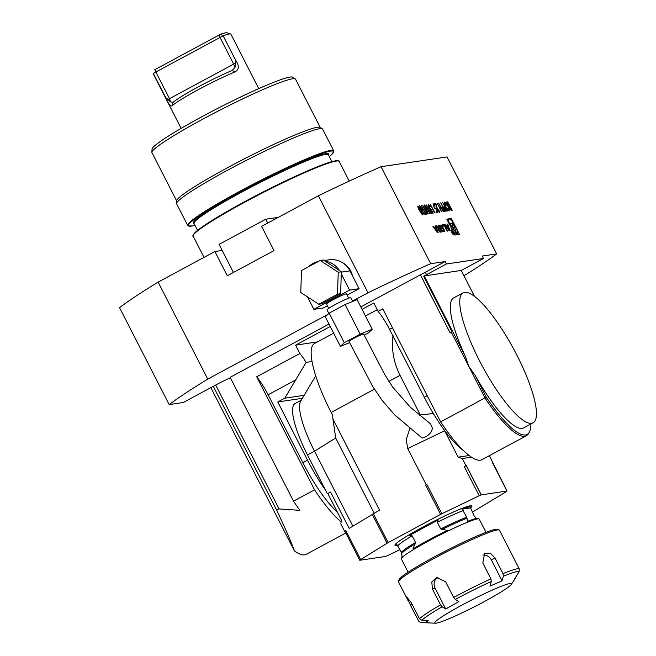 <?xml version="1.0" encoding="UTF-8"?>
<svg xmlns="http://www.w3.org/2000/svg" width="656" height="656" viewBox="0 0 656 656"><rect width="100%" height="100%" fill="white"/><g stroke="black" fill="none" stroke-linecap="round" stroke-linejoin="round"><path stroke-width="0.98" d="M417.839 206.041L421.037 210.322C422.349 212.716 422.833 214.25 422.513 214.906L419.389 210.56C418.093 208.157 417.61 206.624 417.946 205.984L417.888 206M421.824 208.19L424.071 214.676L422.554 210.715L420.34 208.428L419.766 205.713L421.636 208.288M422.554 210.715L422.021 209.256M421.423 205.697L425.539 213.282L426.507 214.077L425.236 214.266L424.793 213.397L425.318 213.315L421.423 205.697M422.792 205.5L426.9 213.085L427.876 213.872L426.605 214.061L426.154 213.192L426.687 213.118L422.792 205.5M424.973 205.877L428.22 213.823L425.596 208.698L424.522 205.008L426.195 206.689L429.778 213.594L426.367 207.411L424.899 205.918M426.548 204.943L431.345 213.364L430.894 213.43L426.548 204.943M428.901 205.295L429.204 207.181L431.312 209.74L431.5 211.404L432.575 212.478L432.632 211.06L433.017 213.348L429.024 207.288L428.458 204.426L430.549 206.804L428.901 205.295L428.524 206.164M431.312 209.74L430.869 210.568M430.287 204.385L435.076 212.806L434.625 212.872L430.287 204.385M433.6 204.598L434.083 206.845L435.625 208.633L435.937 208.116L437.864 212.396L436.863 212.544L436.42 211.675L437.24 211.552L436.232 209.297L433.846 206.845L433.165 203.729L435.125 206.009L433.6 204.598L433.304 205.64M434.715 208.313L435.395 208.756L435.937 208.116M438.151 211.158L439.044 211.519L438.823 209.444L439.479 212.388L437.454 209.977L435.838 204.5L434.707 204.664L434.264 203.795L435.912 203.557L437.642 209.871L438.913 211.593M438.708 203.139L443.267 211.593L441.275 208.141L440.028 208.329L441.595 211.839L437.249 203.352L439.586 207.46L440.824 207.271L438.708 203.139M440.701 202.843L445.26 211.298L444.169 211.322L442.603 209.239L441.988 207.017L442.702 206.763L440.701 202.843M441.988 207.017L442.702 206.763M442.693 202.548L447.253 211.002L446.154 211.027L444.596 208.944L443.973 206.722L444.694 206.468L442.693 202.548M443.973 206.722L444.694 206.468M444.358 202.146L444.563 202.04C445.465 202.155 446.646 203.565 448.105 206.271C449.434 209.002 449.786 210.568 449.147 210.953C448.245 210.855 447.056 209.428 445.58 206.689C444.251 203.95 443.915 202.401 444.563 202.04L444.44 202.081M447.663 201.81L452.222 210.264L451.131 210.305L449.54 208.223L449.221 205.795L446.326 202.007L449.672 205.73L447.663 201.81M430.697 263.696L445.145 261.555L446.392 263.983L483.464 258.489L482.226 256.061L496.674 253.921L447.039 156.932L381.062 166.706L430.697 263.696A200.916 16.99 152.9 0 0 368 292.773L318.365 195.783L261.596 226.361L274.003 250.608L227.304 275.766L214.897 251.519L158.129 282.105L207.755 379.094L327.779 314.437M451.344 218.464L446.802 219.137L454.944 235.053L459.495 234.381L451.344 218.464L449.77 219.153M432.894 226.271L437.339 232.585L438.126 232.47L435.937 225.82L435.371 225.91L435.814 227.255L434.362 227.476L433.46 226.189L432.894 226.271M438.913 230.789L439.823 231.986A10.127 2.452 61.7 0 0 440.504 232.117L442.21 231.863L438.889 225.385L438.356 225.467L439.274 227.255L438.019 227.435L436.871 225.68L436.338 225.762L437.757 227.944A10.127 2.452 61.7 0 0 438.2 228.075L438.282 228.239A10.127 2.452 61.7 0 0 438.274 228.239A10.127 2.452 61.7 0 0 438.028 228.477L438.913 230.789M441.816 230.363L442.726 231.552A10.127 2.452 61.7 0 0 443.407 231.691L444.424 231.535A10.127 2.452 61.7 0 0 444.637 231.47A10.127 2.452 61.7 0 0 444.875 231.232L441.783 225.188A10.127 2.452 61.7 0 0 441.111 225.057L440.086 225.205A10.127 2.452 61.7 0 0 439.881 225.27A10.127 2.452 61.7 0 0 439.635 225.508L441.07 228.895L442.439 228.69L440.857 227.361L440.66 226.533L441.857 226.353L443.661 229.379L443.858 230.215L442.661 230.395L442.152 229.862L441.603 229.944L441.816 230.363M442.98 226.181L444.456 225.967L447.105 231.142L447.638 231.06L444.325 224.582L442.308 224.877L442.98 226.181M451.681 232.437A2.87 0.697 61.7 0 0 453.772 234.856A2.87 0.697 61.7 0 0 453.025 232.003A2.87 0.697 61.7 0 0 451.049 229.805A2.87 0.697 61.7 0 0 451.681 232.437M446.195 225.721L445.293 224.434L444.727 224.516L449.171 230.83L449.959 230.715L447.761 224.073L447.203 224.155L447.646 225.508L445.744 225.959M431.796 212.273L432.435 212.552M423.612 276.225L424.235 275.93L465.26 356.093L468.778 366.302L451.402 332.354L452.156 331.993L423.612 276.225A22.55 1.911 152.9 0 0 426.539 274.675L446.392 263.983M445.145 261.555L425.301 272.248A22.55 1.911 -27.1 0 1 420.422 274.815L450.196 333.002L451.402 332.354M483.464 258.489L463.612 269.181A22.55 1.911 152.9 0 0 461.266 270.461M329.009 324.056L230.149 377.315L293.527 501.159A82.008 19.836 61.7 0 0 299.89 510.335L279.087 508.941L215.685 385.039M463.234 450.328A65.608 15.875 -118.3 0 1 444.26 430.016A65.608 15.875 -118.3 0 1 433.796 414.272A65.608 15.875 -118.3 0 1 431.755 410.861A65.608 15.875 -118.3 0 1 424.301 397.257L389.557 329.369A30.069 7.273 61.7 0 0 378.11 311.37L373.83 303.006L362.063 309.345M207.755 379.094A200.916 16.99 152.9 0 0 169.166 404.588L183.27 402.497L220.818 382.276L230.371 377.749M360.825 306.918L420.422 274.815M352.584 301.071L368 292.773M463.989 275.782A200.916 16.99 152.9 0 0 496.674 253.921M169.166 404.588L119.531 307.598A200.916 16.99 152.9 0 1 158.129 282.105M486.285 397.192A81.221 19.647 61.7 0 0 529.261 432.312L528.49 433.616A82.008 19.836 -118.3 0 1 526.383 435.723A82.008 19.836 -118.3 0 1 484.997 398.012L468.778 366.302L475.026 375.191L486.285 397.192L440.635 421.915L382.776 308.853L378.11 311.37M293.527 501.159L314.536 489.843A82.008 19.836 61.7 0 0 341.145 521.905M330.247 326.483L295.602 345.146L299.882 353.51L256.685 376.782L314.536 489.843M424.235 275.93L461.25 270.444L474.559 296.438M533.115 422.784A73.808 17.851 -118.3 0 1 479.397 360.579A73.808 17.851 -118.3 0 1 463.103 292.83A73.808 17.851 -118.3 0 1 513.828 349.336A73.808 17.851 -118.3 0 1 533.115 422.784L523.66 427.876A73.808 17.851 -118.3 0 1 475.026 375.191M529.261 432.312A81.221 19.647 61.7 0 0 530.876 423.989M352.477 275.75A19.819 19.155 -98.4 0 0 342.35 262.572M526.383 435.723L482.012 459.626A82.008 19.836 -118.3 0 1 440.635 421.915M327.344 493.747L330.55 492.016L327.344 493.747L325.458 490.057A65.608 15.875 -118.3 0 1 307.541 460.159L277.767 401.964L284.77 398.192L306.155 362.383L312.026 361.505M284.77 398.192L304.154 395.322M277.767 401.964L302.375 398.315M325.458 490.057L307.492 454.952A56.039 13.555 61.7 0 1 295.118 403.514L301.26 400.201M306.155 362.383A30.069 7.273 61.7 0 0 299.882 353.51M295.602 345.146L317.438 341.907M337.381 512.205A65.608 15.875 -118.3 0 1 302.875 462.677L268.132 394.781A30.069 7.273 61.7 0 0 256.685 376.782M381.062 166.706A200.916 16.99 152.9 0 0 318.365 195.783M233.438 272.461L219.071 244.385L265.77 219.219L276.832 217.579A5.469 0.459 -27.1 0 1 277.029 217.612L277.209 217.956M265.77 219.219L267.73 223.056M258.759 88.626L230.887 34.161A43.599 3.69 152.9 0 0 230.609 33.956A43.599 3.69 152.9 0 0 223.13 35.793L220.621 34.292A40.893 3.46 -27.1 0 1 226.992 32.8L230.609 33.956M235.43 59.827C239.391 65.567 239.251 69.585 235.012 71.889L232.191 70.487L235.143 67.084L235.43 59.827L223.13 35.793L153.315 73.398L165.615 97.432L170.552 101.885L173.159 102.295A40.893 3.46 -27.1 0 1 232.191 70.487L232.609 70.29M235.012 71.889A43.599 3.69 152.9 0 0 172.069 105.805C170.568 106.608 168.42 103.82 165.615 97.432M153.258 73.538L153.315 73.398A43.599 3.69 152.9 0 0 153.258 73.538A43.599 3.69 152.9 0 0 153.266 73.882L181.138 128.355M235.143 67.084L220.031 37.343L219.079 35.063L220.621 34.292M172.069 105.805L172.897 102.459M170.552 101.885L169.469 98.63L155.808 71.939L155.677 69.216L219.079 35.063M154.439 69.946L155.677 69.216M320.259 127.485L295.52 79.146A80.639 6.822 152.9 0 0 295.282 78.892L292.642 77.187A79.064 6.683 152.9 0 0 202.45 116.424A79.064 6.683 152.9 0 0 152.044 149.133L151.88 152.274A80.639 6.822 152.9 0 0 151.946 152.61L176.685 200.957M295.282 78.892A80.639 6.822 152.9 0 0 203.286 118.908A80.639 6.822 152.9 0 0 151.88 152.274M333.707 150.782L322.621 129.117A82.008 6.937 152.9 0 0 322.383 128.855L320.095 127.387A80.639 6.822 152.9 0 0 228.099 167.403A80.639 6.822 152.9 0 0 176.694 200.769L176.546 203.483A82.008 6.937 152.9 0 0 176.62 203.827L187.706 225.492A82.008 6.937 -27.1 0 1 239.916 191.216A82.008 6.937 -27.1 0 1 333.707 150.782L333.838 151.405L331.214 154.964L329.304 156.579A81.459 6.888 152.9 0 0 313.666 156.571A81.459 6.888 152.9 0 0 240.301 191.683A81.459 6.888 152.9 0 0 194.971 225.303M322.383 128.855A82.008 6.937 152.9 0 0 228.829 169.551A82.008 6.937 152.9 0 0 176.546 203.483M222.171 250.444L214.897 251.519M374.1 513.058L335.708 438.036L332.936 419.028L379.545 510.122L349.164 528.383L330.55 492.016M489.327 455.682L507.055 491.041A87.478 7.396 -27.1 0 1 506.202 491.721L472.246 512.188M399.988 549.654L387.655 555.591A87.478 7.396 -27.1 0 1 385.662 556.444L359.791 560.273L344.908 531.18A87.478 7.396 -27.1 0 1 345.761 530.499L360.652 559.593A87.478 7.396 -27.1 0 0 359.791 560.273M479.2 495.731L464.309 466.629A87.478 7.396 -27.1 0 1 466.301 465.776L481.192 494.878A87.478 7.396 -27.1 0 0 479.2 495.731L440.594 514.353L388.139 542.61L360.652 559.593M507.055 491.041L481.192 494.878M464.309 466.629L466.301 465.776M409.844 428.54L406.195 439.561L407.72 448.548L426.334 484.923L425.703 485.26L426.966 484.612L441.857 513.714M393.051 335.216C391.296 349.222 393.625 362.604 400.053 375.355L420.324 414.969L419.807 415.486M431.755 410.861L433.108 413.501L420.324 414.969M444.26 430.016L458.159 457.166L462.267 458.544L465.99 465.817M433.108 413.501L433.796 414.272M327.893 493.665L341.407 520.069L340.849 523.964L344.572 531.237L345.761 530.499M426.334 484.923L426.966 484.612M458.159 457.166L469.179 455.535M471.492 457.175L462.267 458.544M352.838 526.112L314.495 451.172L307.492 454.952M333.666 333.166L314.568 343.457A75.169 18.188 61.7 0 0 331.165 412.46L332.666 415.387L332.936 419.028M315.708 375.839L300.678 401.177A56.039 13.555 61.7 0 0 314.495 451.172L335.708 438.036M406.884 388.713L404.383 383.817M213.298 386.327L276.701 510.229C285.163 528.088 291.067 541.643 294.413 550.901L210.863 387.639M345.835 532.992L306.295 554.287A82.008 19.836 -118.3 0 1 294.413 550.901M276.701 510.229L279.087 508.941M362.235 334.363A8.2 0.697 152.9 0 0 353.912 338.307A8.2 0.697 152.9 0 0 349.041 341.546L372.608 386.286L381.989 400.242L394.797 414.986L421.792 437.782C422.644 438.971 433.378 433.723 432.107 427.384L430.369 423.702L410.312 407.22L392.616 387.007L384.67 374.412L363.637 334.076A8.2 0.697 152.9 0 0 362.235 334.363M364.211 335.167L368.385 332.92L372.247 329.246L360.201 334.134L344.293 342.703L340.431 346.384L349.615 342.653M372.247 329.246L357.11 299.661L345.064 304.548L329.156 313.125L325.294 316.799L340.431 346.384M345.064 304.548L360.201 334.134M329.156 313.125L344.293 342.703M337.496 294.167L338.242 272.265L320.251 260.465L301.506 270.559L300.76 292.453L318.759 304.261L337.496 294.167L340.612 293.699L341.358 271.805L323.367 259.997L320.251 260.465M341.358 271.805L338.242 272.265M340.612 293.699L321.875 303.802L318.759 304.261M325.196 261.203A20.91 20.213 81.6 0 1 339.529 270.6M308.5 266.787A20.91 20.213 81.6 0 1 318.513 261.4M328.705 308.418L326.508 304.122A11.209 0.951 -27.1 0 1 334.839 298.808A11.209 0.951 -27.1 0 1 346.056 293.863A11.209 0.951 -27.1 0 1 346.466 293.913L348.664 298.209M328.82 313.445L327.041 309.968A13.391 1.132 -27.1 0 1 336.995 303.613A13.391 1.132 -27.1 0 1 350.411 297.701A13.391 1.132 -27.1 0 1 350.894 297.767L352.764 301.424M341.292 273.847L349.599 290.1L313.88 309.345L307.492 296.873M324.171 260.53L329.05 259.809A20.91 20.213 81.6 0 1 349.976 270.871L359.094 288.689L349.599 290.1M327.36 305.786L323.367 307.935L313.88 309.345M359.094 288.689L347.098 295.151M465.26 356.093A73.808 17.851 -118.3 0 1 453.649 297.922L463.103 292.83M448.597 219.325L447.015 219.563M458.109 234.586L457.65 233.684M450.426 219.563L450.18 219.088M454.698 234.577A8.7 2.107 61.7 0 0 455.354 234.996M449.016 219.096A8.7 2.107 61.7 0 0 450.943 227.083A8.7 2.107 61.7 0 0 457.273 234.422A8.7 2.107 61.7 0 0 455.002 225.762A8.7 2.107 61.7 0 0 449.016 219.096L447.851 219.727A8.7 2.107 61.7 0 0 447.474 220.457M456.707 233.725L453.091 223.024L449.639 223.532L456.707 233.725M454.018 229.838L451.918 223.647L453.091 223.024M451.918 223.647L449.926 223.942M437.224 231.535L435.067 228.468L436.158 228.304L437.224 231.535L436.773 231.773M434.616 228.714L435.067 228.468M433.009 226.435L433.46 226.189M433.911 227.714L434.362 227.476M435.814 227.255L434.092 227.968M435.428 226.09L435.937 225.82M435.412 228.419L435.149 227.616M436.42 225.926L436.871 225.68M439.274 227.255L437.741 227.935M438.438 225.631L438.889 225.385M440.824 232.068L440.291 231.027M439.044 228.591L438.552 227.64M441.004 230.641L439.889 228.46L438.618 228.657L439.75 230.822L441.004 230.641L439.241 231.355M441.685 230.108L442.152 229.862M442.71 230.83L442.144 230.928M440.676 228.132L441.127 227.886M440.807 228.386L441.964 227.763M441.201 226.443L440.619 225.82A10.127 2.452 61.7 0 0 439.946 225.689L439.61 225.738M443.735 231.642L443.317 230.502M443.604 226.09L443.153 225.205L442.529 225.303M443.153 225.205L444.325 224.582M451.82 232.421A2.321 0.566 61.7 0 0 453.509 234.372A2.321 0.566 61.7 0 0 452.902 232.06A2.321 0.566 61.7 0 0 451.312 230.281A2.321 0.566 61.7 0 0 451.82 232.421M452.287 232.298L453.55 233.962L451.959 230.846L452.566 232.232L451.312 230.945L452.287 232.298M453.271 233.61L452.501 232.642L453.271 233.61L452.902 233.807M444.842 224.68L445.293 224.434M447.646 225.508L445.924 226.213M447.261 224.344L447.761 224.073M447.244 226.664L446.982 225.861M449.057 229.78L446.9 226.714L447.991 226.558L449.057 229.78L448.597 230.018M446.449 226.96L446.9 226.714M417.798 206.107L419.028 207.337M422.087 213.192L422.431 214.906M421.201 213.684L421.898 214.118M418.38 208.51L418.389 206.853L419.61 210.535L421.874 214.143M421.824 214.159L421.964 212.823L420.824 210.355L418.389 206.853M419.61 205.836L420.816 207.009M420.111 206.632L419.881 207.419M421.004 209.559L421.808 210.027M420.348 208.444L421.767 210.059M421.71 210.084L421.587 208.19L419.914 206.73M420.201 206.583L420.529 208.346M425.301 213.413L426.064 213.208M425.834 213.331L426.236 214.118M424.834 213.479L425.318 213.315M426.671 213.208L427.433 213.003M427.195 213.126L427.597 213.913M426.203 213.274L426.687 213.118M424.744 206L424.957 207.509M424.284 205.131L425.957 206.812M430.803 212.593L431.082 213.397M432.394 211.191L432.788 213.471M428.286 204.549L429.541 205.697M429.68 208.411L430.869 208.862M430.631 208.993L431.074 209.846M434.223 212.085L434.772 211.913M434.534 212.044L434.813 212.847M436.461 211.757L437.24 211.552M432.985 203.852L434.198 205M435.395 208.756L435.707 208.239L435.395 208.756M435.814 208.485L436.191 209.321M437.199 211.576L437.585 212.437M439.126 210.765L439.413 212.388M434.305 203.885L435.912 203.557M435.674 203.68L436.765 207.206M436.535 207.329L436.781 208.329M440.775 207.296L441.209 208.149M439.405 207.575L440.824 207.271M442.652 206.788L443.087 207.64M444.547 210.486L444.981 211.339M441.75 207.14L442.3 206.911M443.235 210.33L444.596 210.461L443.153 207.632L442.218 208.419M442.636 209.305L444.596 210.461M442.718 207.673L442.816 209.207M444.645 206.492L445.08 207.345M446.539 210.191L446.974 211.043M443.743 206.845L444.284 206.615M445.227 210.035L446.588 210.166L445.137 207.337L444.21 208.124M444.629 209.01L446.588 210.166M444.702 207.378L444.809 208.911M448.778 208.444L449.122 210.953M444.35 202.163L446.375 203.926M444.842 202.999L444.678 204.664M447.064 209.149L448.622 210.125M445.613 206.755L448.54 210.191M448.458 210.215L448.876 208.829L447.892 206.304L444.686 203.065M445.022 202.909C444.456 203.163 444.719 204.418 445.793 206.656M449.622 205.754L450.057 206.607M451.517 209.453L451.951 210.305M449.262 205.877L449.672 205.73M450.172 209.297L451.566 209.428L450.114 206.599L449.163 207.394M449.573 208.288L451.566 209.428M449.663 206.648L449.762 208.19M504.899 589.531A43.05 3.641 152.9 0 0 511.319 584.398A43.05 3.641 152.9 0 0 471.508 600.084A43.05 3.641 152.9 0 0 435.502 623.2A43.05 3.641 152.9 0 0 465.432 611.244A43.05 3.641 152.9 0 0 504.899 589.531M425.99 620.494L427.122 622.708L428.188 620.609L421.833 620.273L419.528 618.78A56.719 4.797 -27.1 0 1 440.52 604.848L442.128 606.792L445.711 608.981L435.092 588.227L432.411 588.998L431.812 582.02L436.502 577.501L445.563 581.651L453.673 597.493A56.719 4.797 -27.1 0 1 490.926 578.895L491.311 581.454L489.966 586.095L502.061 580.839L491.442 560.093A8.2 6.552 56.4 0 0 482.98 555.066M514.575 579.043L519.126 571.688A55.358 4.682 152.9 0 0 503.398 576.198L503.013 573.639A56.719 4.797 -27.1 0 1 519.281 568.973L519.126 571.688M438.011 577.239A8.2 7.503 -106 0 0 435.092 588.227M491.311 581.454A55.358 4.682 152.9 0 0 455.28 599.445L458.864 601.626L445.711 608.981M412.05 604.176L410.353 605.029L418.995 621.593L420.758 622.364L427.122 622.708M515.542 577.583L518.486 572.655M502.061 580.839L503.398 576.198M410.353 605.029L406.695 596.903L411.419 602.938L419.528 618.78M519.281 568.973L499.47 530.204A56.719 4.797 152.9 0 0 499.101 529.933A56.719 4.797 152.9 0 0 460.701 544.857A56.719 4.797 152.9 0 0 407.163 574.221A56.719 4.797 152.9 0 0 398.479 581.421A56.719 4.797 152.9 0 0 398.479 581.88L408.048 600.576M490.926 578.895L482.816 563.045L484.62 553.393L490.18 553.09L494.903 557.789L503.013 573.639M455.28 599.445L453.673 597.493M440.52 604.848L432.411 588.998M398.479 581.421L399.069 579.601A55.358 4.682 -27.1 0 1 407.548 572.565A55.358 4.682 -27.1 0 1 459.799 543.914A55.358 4.682 -27.1 0 1 497.273 529.351L499.101 529.933M485.981 532.352L479.183 519.068A43.739 3.698 152.9 0 0 479.052 518.937A43.739 3.698 152.9 0 0 438.569 535.706A43.739 3.698 152.9 0 0 401.275 558.732A43.739 3.698 152.9 0 0 401.316 558.92L408.114 572.196M479.052 518.937L478.265 518.42A43.263 3.657 152.9 0 0 467.457 521.413L466.793 517.215L462.136 509.163L470.59 507.908L474.255 516.108L476.33 518.445M440.709 528.941L447.408 530.417A43.263 3.657 152.9 0 0 412.936 548.99L415.56 542.487L412.14 535.813L409.729 535.255L438.216 519.913L437.29 522.266L440.709 528.941A41 3.469 152.9 0 1 466.793 517.215M397.774 545.39A41.746 3.534 -27.1 0 1 396.839 545.374A41.746 3.534 -27.1 0 1 396.757 544.382L401.415 552.442L402.071 556.641A43.263 3.657 152.9 0 0 401.324 557.797L401.275 558.732M462.136 509.163A41.746 3.534 -27.1 0 1 470.819 507.523A41.746 3.534 -27.1 0 1 470.59 507.908M409.729 535.255A41.746 3.534 -27.1 0 1 438.216 519.913M426.539 274.675L425.301 272.248M307.541 460.159L302.875 462.677M295.987 379.775L268.132 394.781M389.557 329.369L392.468 327.795M424.301 397.257L427.212 395.691M277.062 218.03L276.832 217.579M167.985 99.507L235.537 63.115M193.331 235.11A81.459 6.888 -27.1 0 1 262.777 192.183A81.459 6.888 -27.1 0 1 338.217 160.966M193.159 236.16C192.233 236.373 193.036 235.004 195.578 232.052C204.869 224.147 224.836 212.118 255.463 195.972C288.583 178.596 323.375 163.164 334.314 161.023C338.299 160.663 339.923 160.81 339.168 161.45A82.008 6.937 152.9 0 0 245.377 201.884A82.008 6.937 152.9 0 0 193.159 236.16L204.016 257.382M194.143 223.671A75.989 6.429 -27.1 0 1 241.687 191.478A75.989 6.429 -27.1 0 1 328.467 154.939M331.895 161.622L328.369 154.734A75.448 6.38 152.9 0 0 242.072 191.937A75.448 6.38 152.9 0 0 194.037 223.475L197.563 230.363M238.653 204.975A75.448 6.38 -27.1 0 1 246.541 200.67A75.448 6.38 -27.1 0 1 287.262 180.105M492.107 461.947L506.99 491.049M466.391 465.76L481.283 494.854M425.703 485.26L440.594 514.353M373.248 513.517L388.139 542.61M372.173 514.132L387.065 543.225M407.72 448.548L444.645 430.762M400.053 375.355L388.844 381.39M374.379 389.18L331.165 412.46M349.976 270.871L341.35 272.15M436.929 226.91L437.38 226.664M437.486 227.722L438.019 227.435M438.06 228.96L438.602 228.665L438.06 228.96M438.372 229.731L438.823 229.485M438.659 230.297L439.11 230.051M439.118 231.166L439.75 230.822M442.029 230.732L442.661 230.395M443.858 230.215L442.693 230.838L443.841 230.215M440.406 227.607L440.857 227.361M439.946 225.689L441.111 225.057M440.619 225.82L441.783 225.188M442.21 226.648L442.702 226.386M443.366 230.584L444.53 229.961M444.276 231.56L444.875 231.232M442.128 606.792A55.358 4.682 152.9 0 0 421.833 620.273M420.758 622.364A55.358 4.682 152.9 0 0 421.513 622.577L435.502 623.2M491.442 560.093L494.903 557.789M467.088 518.215A41.295 3.493 152.9 0 0 441.882 529.54M415.371 543.824A41.295 3.493 152.9 0 0 401.71 553.443M415.56 542.487A41 3.469 152.9 0 0 401.415 552.442M463.374 510.54A41 3.469 152.9 0 0 437.29 522.266M412.14 535.813A41 3.469 152.9 0 0 397.995 545.767M470.647 507.826A43.189 3.649 152.9 0 0 431.763 522.406A43.189 3.649 152.9 0 0 397.183 545.415M194.98 225.311L192.446 225.943L188.141 225.959L187.706 225.492M339.168 161.45L349.23 181.097M377.249 309.689L365.482 316.028M456.527 234.823L457.273 234.422M511.319 584.398L515.173 578.526M418.995 621.593L421.513 622.577"/></g></svg>
